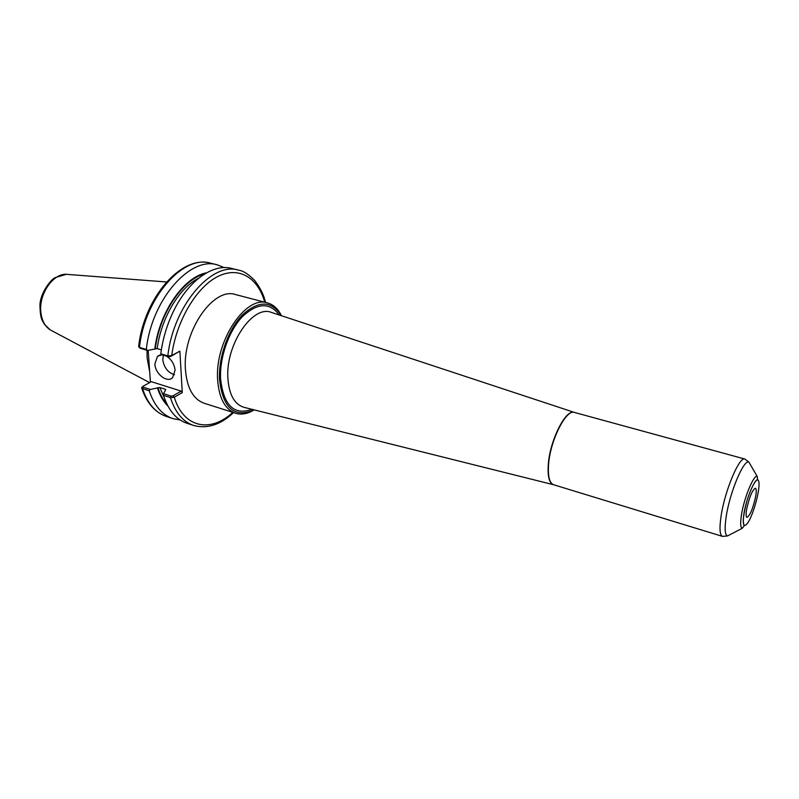 <?xml version="1.0" encoding="UTF-8"?>
<svg xmlns="http://www.w3.org/2000/svg" width="799" height="799" viewBox="0 0 799 799"><rect width="100%" height="100%" fill="white"/><g stroke="black" fill="none" stroke-linecap="round" stroke-linejoin="round"><path stroke-width="1.2" d="M281.488 315.735L279.78 312.649C276.544 307.525 272.449 304.279 267.495 302.921C245.862 294.991 214.861 341.003 217.608 379.405C218.916 398.032 224.899 409.308 235.545 413.233C240.459 414.731 245.663 414.182 251.136 411.575L254.222 409.887M235.545 413.233L204.135 403.235C193.208 399.24 186.976 388.024 185.438 369.607C182.232 331.655 213.393 286.541 235.605 294.581L267.495 302.921M281.218 315.645L280.229 313.947C270.432 300.454 257.757 300.853 242.207 315.136C228.244 329.578 218.477 357.023 219.495 379.245C222.651 407.071 233.548 417.557 252.204 410.726L253.942 409.817M746.606 509.502C745.837 514.276 745.956 516.893 746.945 517.382C750.101 515.535 753.028 508.484 755.724 496.219C756.523 491.375 756.413 488.708 755.405 488.199C752.259 490.027 749.322 497.128 746.606 509.502M224.299 267.615L217.388 264.878C190.232 255.97 151.51 299.735 146.317 349.463L139.485 347.415L138.646 346.396C144.08 297.687 181.493 254.531 210.656 263.201C183.361 254.262 144.589 297.837 139.485 347.415L140.215 348.244L147.605 350.461L146.317 349.463M147.605 350.461L157.203 348.594L161.358 349.832M206.581 272.809C183.87 276.873 159.171 312.219 154.806 349.023M150.402 382.192L148.185 350.352M142.092 387.155L141.623 387.815L142.492 388.614L149.223 390.771C154.207 405.632 162.087 414.911 172.864 418.606L180.165 419.994M163.495 393.667L163.505 395.345L170.437 397.572L174.012 397.373L172.944 395.865L170.996 396.074L163.495 393.667L165.763 389.672L165.313 389.253L159.78 387.495L157.413 387.944C159.92 395.575 163.435 401.637 167.97 406.132M157.413 387.944L150.342 389.463L143.041 387.135L142.941 386.317L151.331 381.682L181.183 391.111L182.272 392.609L179.885 351.141L171.475 355.665L167.84 355.935L160.799 353.817L160.949 354.476L168.559 356.763L170.527 356.574L171.475 355.665M149.223 390.771L150.342 389.463M265.448 302.392C264.05 295.44 260.484 288.159 254.751 280.549C248.669 274.257 243.276 270.791 238.561 270.162L231.64 268.434C212.943 263.211 187.745 281.008 173.023 312.239C166.751 325.433 162.676 339.295 160.799 353.817M163.505 395.345C168.379 410.267 176.14 419.565 186.806 423.22L193.588 425.458C182.971 421.822 175.261 412.524 170.437 397.572L170.996 396.074M174.012 397.373L182.272 392.609M181.183 391.111L172.944 395.865M170.527 356.574L179.885 351.141M138.906 347.146L140.215 348.244M163.346 355.195L162.786 359.74C164.015 367.59 167.92 372.604 174.492 374.761M166.342 356.104C171.445 359.32 174.352 364.014 175.081 370.197L172.604 377.667C167.191 383.27 155.156 373.952 154.866 364.004L157.473 356.304L162.017 354.796M146.986 350.282L147.126 357.932L149.673 371.675M279.31 315.016C269.732 302.152 257.438 302.691 242.437 316.604C228.973 330.656 219.585 357.153 220.554 378.616C223.55 405.443 234.037 415.68 251.995 409.328M271.8 312.529L271.3 312.369C252.794 304.639 225.608 344.469 227.865 377.897C228.973 394.406 234.287 404.204 243.805 407.28L244.324 407.41M574.511 412.454L574.361 412.404C566.052 408.529 550.012 439.929 548.314 464.209C547.465 476.244 549.163 483.075 553.427 484.693L553.577 484.733M271.94 312.579L574.551 412.464C566.221 408.798 550.291 440.109 548.593 464.289C547.744 476.234 549.412 483.055 553.617 484.743L244.464 407.45M574.551 412.464L744.898 459.055C739.465 456.069 724.913 490.356 721.137 515.705C719.27 528.219 719.719 535.11 722.496 536.389L553.617 484.743M750.89 465.557L748.863 462.072C743.759 459.225 729.916 491.994 726.261 516.204C724.443 528.169 724.843 534.761 727.46 535.959L731.035 534.102M744.898 459.055L748.863 462.072L757.192 476.374C753.707 474.626 744.209 497.537 741.542 514.406C740.214 522.786 740.413 527.43 742.151 528.339L727.46 535.959L722.496 536.389M743.999 513.298C742.371 525.003 743.619 528.209 747.754 522.926C753.707 514.316 760.838 487.12 758.66 481.218C756.783 474.376 746.855 495.869 743.999 513.298M143.041 387.135L142.492 388.614C147.525 403.445 155.455 412.723 166.282 416.429C154.876 412.344 146.686 402.916 141.723 388.144M238.561 270.162C211.845 261.333 173.303 305.727 167.84 355.935L168.559 356.763M264.739 302.202C257.937 277.453 238.591 265.697 217.338 276.734C196.125 287.61 176.229 321.328 171.735 355.535L170.776 356.444M173.183 395.725L174.282 397.233C183.54 428.104 210.826 433.078 232.829 412.364M157.882 387.675C160.1 394.396 163.116 399.89 166.951 404.164M204.674 273.937C182.691 279.32 159.56 313.468 155.276 348.773M159.78 387.495L164.125 397.263M198.591 278.252C179.276 287.75 161.118 318.052 157.203 348.594M165.313 389.253L165.553 389.992M166.542 281.967L67.775 274.437C53.942 271.96 38.292 293.942 40.919 312.779C42.087 321.588 45.613 327.52 51.516 330.576L149.633 382.621M280.229 313.947L279.78 312.649M252.204 410.726L251.136 411.575M757.192 476.374L757.602 479.23L755.435 481.328C752.838 485.183 750.171 491.145 747.425 499.225C745.038 507.665 743.629 514.846 743.2 520.798L744.029 526.092L742.151 528.339M210.656 263.201L217.388 264.878M166.282 416.429L172.864 418.606M233.538 412.594C220.584 424.818 207.271 429.103 193.588 425.458M159.87 355.026L157.473 356.304M50.177 329.847L44.205 324.044C42.487 320.449 40.13 319.68 39.95 304.579C40.629 291.945 51.725 278.781 55.131 277.643L66.247 274.337"/></g></svg>
